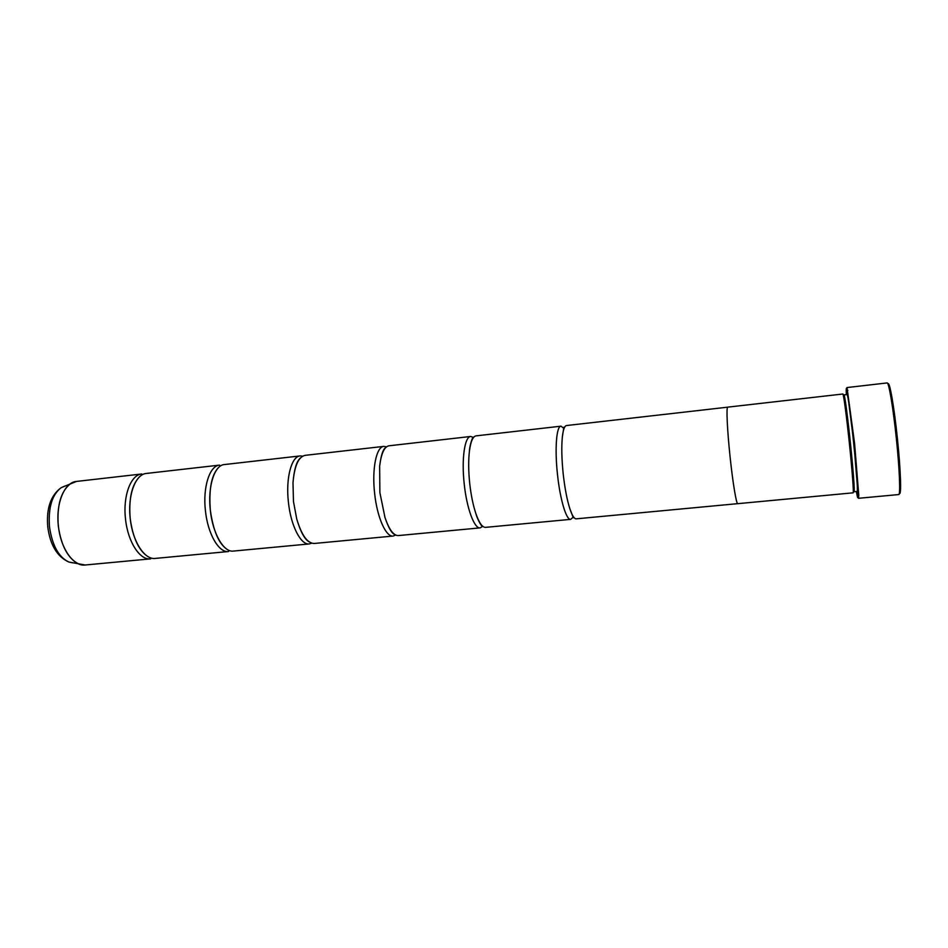 <?xml version="1.0" encoding="UTF-8"?>
<svg xmlns="http://www.w3.org/2000/svg" width="948" height="948" viewBox="0 0 948 948"><rect width="100%" height="100%" fill="white"/><g stroke="black" fill="none" stroke-linecap="round" stroke-linejoin="round"><path stroke-width="1.42" d="M125.515 519.03C122.754 495.934 130.824 474.628 141.833 473.976L76.48 481.43C64.559 482.2 55.636 503.269 58.397 525.998C60.613 548.465 73.517 566.655 85.166 565.008L150.661 558.858C139.901 560.434 127.779 541.841 125.515 519.03M205.432 510.723C202.659 487.189 209.674 465.622 219.581 465.113L146.419 473.443C135.469 474.107 127.459 495.413 130.232 518.544C132.495 541.379 144.57 559.995 155.259 558.419L228.575 551.523C218.905 553.016 207.754 533.973 205.432 510.723M311.785 543.192L309.356 543.927C300.883 545.325 290.787 525.796 288.405 502.108C285.621 478.112 291.486 456.284 300.196 455.917L302.732 456.13M395.683 535.039L393.183 536.047C385.99 537.326 377.043 517.3 374.602 493.15C371.806 468.679 376.439 446.579 383.857 446.378L386.511 446.852M572.616 517.691L570.672 519.362L485.554 527.361C482.378 527.491 479.178 522.964 475.943 513.804C477.591 520.191 482.722 528.356 482.769 526.33L480.221 527.87C474.415 529.031 466.712 508.472 464.212 483.836C461.415 458.879 464.698 436.507 470.718 436.471L473.526 437.466C473.052 435.488 469.722 444.529 469.426 451.106C470.706 441.484 472.91 436.4 476.038 435.867L560.979 426.185L564.048 428.496M570.672 519.362C566.359 520.405 560.019 499.276 557.448 474.142C554.651 448.677 556.476 426.019 560.979 426.185M573.196 516.459L572.9 517.146M887.968 384.106C889.425 379.947 894.154 406.645 897.436 438.877C900.766 470.67 901.572 496.93 899.308 493.244M858.533 498.293L898.728 494.56C900.564 495.188 899.569 469.248 896.405 438.995C893.265 408.292 888.809 381.902 887.115 382.933L847.014 387.554L854.575 443.344L858.781 495.401L858.533 498.293L858.035 497.096M856.388 491.526C857.537 498.435 858.106 499.549 858.094 494.892L853.911 443.403L847.275 390.967C846.339 386.405 846.007 387.625 846.315 394.617M846.884 394.546L846.789 391.974M846.777 388.822L847.014 387.554M850.475 443.688C847.737 417.132 844.644 394.095 843.981 394.878L847.085 394.522C847.808 393.74 850.949 416.776 853.686 443.356C856.423 469.544 858.023 492.036 857.17 491.455L854.065 491.739C854.847 492.344 853.2 469.864 850.475 443.688M849.432 443.806C846.635 416.705 843.507 393.219 842.855 394.013L727.72 407.142C726.192 406.609 727.223 429.776 730.019 456.213C732.721 482.295 736.395 504.466 737.757 503.672L853.129 492.83C853.911 493.446 852.216 470.528 849.432 443.806M856.684 491.502L856.696 491.574C858.793 502.653 857.348 477.46 853.781 443.368C850.238 408.861 846.363 383.051 846.6 394.498L846.6 394.581M309.356 543.927L233.338 551.084C223.74 552.566 212.648 533.487 210.326 510.214C207.553 486.656 214.497 465.077 224.332 464.567L300.196 455.917M393.183 536.047L314.298 543.465C307.472 543.417 301.63 535.276 296.748 519.042L293.477 501.575L292.991 482.864C294.413 465.978 298.466 456.806 305.137 455.348L383.857 446.378M480.221 527.87L398.314 535.573C393.598 535.667 389.154 529.671 384.995 517.561L379.875 492.593L379.65 466.155C381.226 453.452 384.331 446.662 388.976 445.797L470.718 436.471M475.943 513.804C473.099 505.32 471.014 495.14 469.698 483.267C468.442 471.002 468.348 460.29 469.426 451.106M737.663 503.661L576.206 518.84C574.251 518.935 572.13 515.558 569.843 508.697C566.975 499.62 564.747 487.912 563.159 473.55C561.666 458.785 561.406 446.532 562.365 436.791C563.183 429.61 564.57 425.865 566.501 425.545L727.626 407.178M857.395 494.003L856.968 491.467M83.27 565.044L79.087 564.143C68.173 558.905 61.241 546.19 58.29 526.01C56.785 505.26 60.933 491.1 70.709 483.527L74.619 481.785M857.395 489.014L857.656 490.353M64.974 486.016L61.122 487.699C51.998 494.726 48.123 507.796 49.497 526.887C52.211 545.456 58.669 557.175 68.86 562.034L72.972 562.887M847.785 395.506L847.808 396.868M76.48 481.43L61.122 487.699C50.635 495.472 46.191 508.59 47.791 527.052C50.173 545.064 57.2 556.725 68.86 562.034L85.166 565.008M847.275 390.967L847.856 390.327M137.887 478.657C131.345 486.798 128.774 500.094 130.196 518.544C132.708 536.461 137.934 548.643 145.838 555.078M217.839 468.348C211.345 475.706 208.833 489.666 210.326 510.214C213.193 530.181 218.49 543.014 226.205 548.714M296.748 519.042C300.516 531.745 304.628 539.341 309.072 541.818M384.995 517.561C388.514 527.763 391.702 533.369 394.581 534.388M569.843 508.697L573.315 517.786M562.365 436.791L563.894 427.169M379.65 466.155C380.989 455.443 382.956 449.305 385.563 447.717M292.991 482.864C294.058 469.651 296.523 461.38 300.362 458.038M858.094 494.892L858.781 495.401"/></g></svg>

